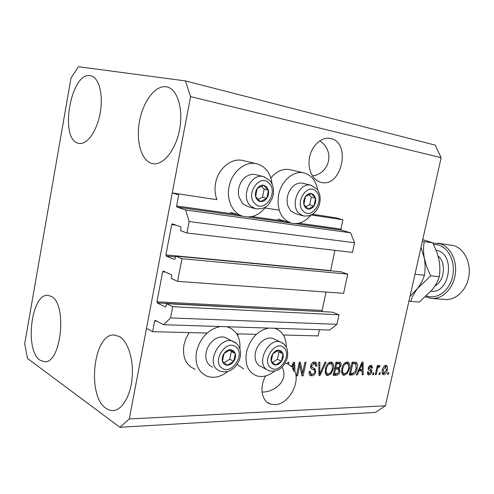 <?xml version="1.0" encoding="UTF-8"?>
<svg xmlns="http://www.w3.org/2000/svg" width="494" height="494" viewBox="0 0 494 494"><rect width="100%" height="100%" fill="white"/><g stroke="black" fill="none" stroke-linecap="round" stroke-linejoin="round"><path stroke-width="0.74" d="M177.593 281.345L181.965 258.702L347.757 274.145L343.626 293.319L177.593 281.345L171.332 278.536L171.832 275.918L171.498 274.738L163.242 271.101L162.656 271.842L156.944 301.772L157.265 302.952L165.428 306.996L165.996 306.274L166.497 303.674L172.69 306.718L170.529 317.92L163.57 324.712L155.172 320.31L154.628 321.014L152.59 331.678L207.06 333.067M236.712 333.827L256.398 334.327M283.395 335.018L318.13 335.901L319.451 329.714M152.59 331.678L146.508 328.337L172.264 192.913L216.934 199.712C214.958 194.525 214.519 188.949 215.631 182.984C218.2 168.479 231.464 157.685 242.727 160.476L256.466 163.705C245.141 160.896 231.723 171.931 229.08 186.72C226.159 200.465 233.162 214.211 243.764 216.508C252.323 218.113 259.758 214.804 266.075 206.591M163.57 324.712L329.696 330.041L336.945 324.317L170.529 317.92M172.69 306.718L338.989 314.82L336.945 324.317M166.497 303.674L332.345 312.159L338.989 314.82M157.265 302.952L323.076 311.689M322.477 311.442L322.113 310.436L326.034 292.047M172.264 192.913L178.723 194.932L176.611 205.961L176.951 207.091L185.645 209.981L189.14 221.547L186.93 233.001L180.538 230.649L181.045 228L180.705 226.845L172.375 223.831L171.677 224.597L165.891 254.904L166.219 256.059L174.524 259.498L175.135 258.739L175.642 256.108L341.002 271.811L347.757 274.145M175.642 256.108L181.965 258.702M330.579 270.823L334.92 250.353M186.93 233.001L352.444 252.409L354.531 242.733L189.14 221.547M185.645 209.981L350.586 232.798L354.531 242.733M295.214 223.634L341.305 230.081L350.586 232.798M341.305 230.081L340.922 229.105L342.916 219.762L311.195 214.964M265.006 207.98L279.141 210.117M312.443 214.242L336.013 217.829L342.916 219.762M330.721 138.536L330.214 138.425C321.656 136.671 311.93 145.39 309.596 157.203C307.138 168.991 312.665 180.687 321.168 182.416L321.514 182.484C341.848 187.312 351.395 142.507 330.721 138.536M265.71 375.897C259.152 387.092 261.653 401.363 270.397 404.043L274.948 404.691C287.761 404.691 300.124 384.11 294.986 371.661L293.702 371.025L292.584 368.604L293.862 369.24L293.769 363.695L292.343 367.122L287.496 363.788M40.014 360.182C24.329 350.277 31.313 293.016 47.974 295.363L51.283 296.406C67.536 303.773 61.268 363.88 44.472 361.75L40.014 360.182M78.342 143.26C59.008 139.432 70.747 71.686 90.278 75.687L91.007 75.835C99.084 77.657 103.524 95.002 100.171 113.138C96.929 131.299 86.907 145.131 78.904 143.39L78.342 143.26M151.769 163.446C141.247 160.587 135.819 140.981 139.524 121.228C143.081 101.449 155.209 85.147 166.089 86.771L167.231 87.006C177.599 89.445 183.552 109.347 179.507 129.885C175.598 150.448 162.946 165.805 152.652 163.65L151.769 163.446M106.025 408.353C86.444 395.737 93.527 332.937 114.33 335.012L119.437 336.55C127.989 341.44 133.781 359.601 132.145 377.799C130.589 396.021 121.932 410.403 112.904 410.619L109.39 410.119L106.025 408.353M270.891 177.951C276.547 171.183 282.871 168.411 289.867 169.627L290.398 169.751M311.51 214.316C305.712 221.645 299.092 224.609 291.645 223.214C281.018 219.33 276.665 209.913 278.597 194.957C281.222 180.903 293.566 170.313 303.847 172.875C311.325 174.913 315.919 180.6 317.63 189.924M195.019 369.259C185.935 365.325 182.249 357.218 183.947 344.923L185.905 338.551L189.14 332.61M227.808 371.494C221.065 376.799 214.31 378.441 207.542 376.409C198.409 372.47 194.722 364.245 196.489 351.734C200.249 337.717 208.165 329.319 220.225 326.528M238.528 333.87L237.602 335.346M286.254 347.072C286.205 337.427 282.543 331.233 275.257 328.51L274.355 328.263M268.477 328.078C257.454 330.752 250.125 338.767 246.494 352.129C244.697 364.269 248.037 372.155 256.522 375.786C262.407 377.515 268.335 376.033 274.312 371.334M312.406 175.938C330.128 173.635 335.062 150.262 319.68 140.895M262.073 392.026C274.436 392.508 289.323 380.213 282.062 367.141M24.7 343.775L71.006 77.99L78.503 66.721L185.423 80.911L435.183 145.113L441.136 157.697L385.425 405.796L375.471 412.416L119.912 427.279L27.473 358.422L24.7 343.775M291.627 366.387L293.529 362.263L294.615 362.263L294.986 371.661M288.521 364.294L288.947 362.275L287.817 362.275L287.477 363.88L285.019 363.349M299.802 365.035L297.505 375.878L296.4 375.897L299.284 362.25L300.463 362.25L302.624 373.056L304.922 362.238L306.014 362.238L303.137 375.786L301.964 375.804L299.802 365.035L298.802 364.547M315.796 371.877C315.067 374.396 313.709 375.712 311.72 375.823L310.732 375.687C309.281 375.014 308.781 373.563 309.225 371.334L310.343 371.148L310.504 373.31L312.152 374.254C313.387 374.248 314.24 373.476 314.721 371.933C314.734 370.383 314.061 369.549 312.69 369.426C311.09 369.08 310.423 367.857 310.689 365.745C311.356 363.38 312.616 362.145 314.48 362.046L315.345 362.17C316.685 362.738 317.16 364.035 316.784 366.042L315.678 366.227L314.795 363.701L314.178 363.621L311.757 365.776L311.807 367.141L314.9 368.697L315.796 371.877L314.789 371.389M326.083 362.195L320.044 375.514L318.951 375.533L318.766 362.213L319.859 362.207L319.779 373.97L324.996 362.201L326.083 362.195M327.905 375.564L327.059 375.446L325.404 373.532L325.361 369.006C326.102 365.066 327.923 362.738 330.838 362.016L331.61 362.127C333.536 363.306 334.098 365.517 333.296 368.771L331.27 373.507L327.905 375.564L326.188 374.915M344.213 375.298L343.41 375.187L341.805 373.303L341.792 368.851C342.527 364.98 344.306 362.695 347.121 361.985L347.85 362.09C349.715 363.238 350.252 365.418 349.456 368.623L347.467 373.279L344.213 375.298L342.564 374.668M358.965 371.093L357.31 374.921L356.291 374.934L362.09 362.121L363.034 362.121L363.189 374.823L362.195 374.841L362.219 371.056L358.193 370.741M388.809 372.661L388.414 374.421L387.506 374.433L387.901 372.674L388.809 372.661M185.423 80.911L190.579 96.62L441.136 157.697M190.579 96.62L129.274 418.955L385.425 405.796M237.151 364.368L243.69 368.975M243.394 160.636L242.727 160.476M387.284 369.864C386.802 372.538 385.623 374.137 383.758 374.656L383.264 374.594C382.035 373.791 381.726 372.266 382.331 370.012C382.825 367.357 383.999 365.788 385.845 365.307L386.308 365.369C387.543 366.14 387.864 367.635 387.284 369.864L386.444 369.493M380.331 372.779L379.935 374.557L379.009 374.569L379.404 372.791L380.331 372.779M377.262 369.901L376.212 374.619L375.279 374.631L377.305 365.517L378.237 365.511L377.916 366.962L379.373 365.338L380.145 365.826L379.509 367.122L378.91 366.968L377.842 368.036L377.262 369.901L376.416 369.518M373.921 372.865L373.52 374.662L372.581 374.674L372.982 372.877L373.921 372.865M371.784 371.908C371.26 373.804 370.296 374.804 368.894 374.897L368.283 374.816L367.277 371.976L368.265 371.803L369.246 373.588L370.79 372.149L370.759 371.321L369.981 370.821C368.709 370.611 368.141 369.679 368.271 368.03C368.783 366.301 369.679 365.424 370.957 365.387L371.544 365.467L372.538 367.993L371.556 368.166L370.704 366.702L369.265 367.832L369.395 368.598L370.339 369.111C371.562 369.327 372.044 370.259 371.784 371.908L370.815 371.469M357.106 368.475C356.44 372.254 354.766 374.433 352.092 375.002L349.289 375.045L352.111 362.145L356.236 362.374C357.563 363.714 357.854 365.751 357.106 368.475L356.211 368.067M339.983 371.383C339.347 373.909 338.087 375.199 336.192 375.255L333.166 375.304L336.006 362.176L339.934 362.281C340.971 362.763 341.335 363.819 341.021 365.449L339.335 368.197L339.983 371.383L339.045 370.945M129.274 418.955L119.912 427.279M226.684 326.738L227.969 327.077C236.564 330.455 240.547 337.723 239.911 348.881M272.151 184.188C270.718 173.098 265.488 166.268 256.466 163.705M387.592 374.051L388.414 374.421M382.615 374.143L383.758 374.656M385.721 365.313L386.234 366.943M384.029 373.365L382.554 374.069M385.802 366.628L384.252 366.023L385.536 366.597L383.251 369.994L384.066 373.365L386.351 369.963L385.536 366.597M382.06 372.427L383.795 373.328M382.418 369.623L383.251 369.994M379.096 374.18L379.935 374.557M375.366 374.23L376.212 374.619M377.07 366.591L377.916 366.962M379.151 365.381L380.145 365.826M378.453 366.042L378.206 366.548L379.287 367.03M378.206 366.548L379.262 367.017M378.108 366.61L378.91 366.968M376.842 367.592L377.842 368.036M372.674 374.273L373.52 374.662M369.296 373.581L367.585 374.304L368.894 374.897M367.227 372.735L368.678 373.452M370.957 365.387L371.284 366.875M371.581 367.567L372.538 367.993M369.901 366.239L370.704 366.702M368.431 367.462L369.265 367.832M368.258 368.086L369.395 368.598M368.252 368.135L369.043 368.524C370.191 368.715 370.691 369.574 370.531 371.105M356.477 374.532L357.31 374.921M361.75 362.886L361.75 363.22M361.836 369.574L361.849 370.889M362.195 374.366L363.189 374.823M358.304 370.488L360.916 370.463L362.219 371.056M361.305 365.875L359.607 369.598L362.226 369.568L362.269 363.454L361.305 365.875L360.546 365.529M358.86 369.259L359.607 369.598M361.62 363.164L362.269 363.454M353.29 373.359L350.796 374.396L352.092 375.002M350.796 374.396L349.425 374.415M355.427 362.17L356.155 364.449M354.389 363.294L351.913 363.059M352.772 363.652L350.61 373.526L352.302 373.501L355.069 371.599L356.131 368.462L355.717 363.893L351.87 363.244M349.715 373.112L350.61 373.526M353.13 363.053L354.433 363.646M347.387 361.997L348.461 364.714M348.554 368.209L349.456 368.623M346.492 372.822L347.467 373.279M345.306 373.631L342.916 374.687M346.35 363.139L344.664 363.071M341.539 371.933L343.596 373.532M346.794 363.504C344.633 364.078 343.299 365.869 342.793 368.864C342.2 371.235 342.589 372.846 343.96 373.699L344.534 373.785C346.634 373.211 347.949 371.476 348.474 368.598L348.696 365.671L347.319 363.578L345.497 362.911M341.885 368.444L342.793 368.864M337.303 373.643L334.901 374.643L333.302 374.668M339.359 362.182L339.829 364.103M340.045 364.998L341.021 365.449M338.835 369.673L338.05 367.598L339.335 368.197M337.248 368.752L334.623 368.549M335.766 363.281L336.698 363.708L335.846 367.629L338.68 367.487L339.958 365.671L339.446 363.819L338.143 363.22L335.803 363.109M334.92 367.196L335.846 367.629M339.446 363.819L336.698 363.708M335.512 369.166L334.518 373.76L337.569 373.55L338.964 371.408L338.316 369.253L334.586 368.728M333.592 373.316L334.518 373.76M331.178 362.034L332.308 364.955M332.363 368.333L333.296 368.771M330.264 373.026L331.27 373.507M329.127 373.828L326.614 374.94M330.134 363.207L328.257 363.158M325.108 371.97L326.33 373.31L328.232 374.02C330.406 373.433 331.752 371.673 332.277 368.74L332.493 365.77L331.066 363.64L330.511 363.559C328.275 364.146 326.904 365.968 326.398 369.018C325.805 371.414 326.213 373.056 327.621 373.933M329.214 362.954L330.511 363.559M325.46 368.573L326.398 369.018M318.945 374.983L320.044 375.514M318.926 373.557L319.779 373.97M319.278 373.73L318.939 374.483M312.992 374.106L310.436 375.187L311.72 375.823M310.436 375.187L309.862 375.15M309.09 372.346L311.072 373.958M312.992 369.537L311.504 368.839M314.906 362.071L315.61 364.486M315.746 365.548L316.784 366.042M313.832 363.244L312.887 363.004L314.178 363.621M312.887 363.004L311.992 363.164M310.794 365.313L311.757 365.776M310.578 366.548L311.807 367.141M310.578 366.616L311.967 367.4M314.153 368.339L314.9 368.697M313.77 368.197L314.616 370.556M296.511 375.378L297.505 375.878M299.302 362.25L301.34 372.42L302.624 373.056M302.328 372.908L301.853 375.15L303.137 375.786M293.368 362.602L293.405 363.516M293.627 369.123L293.702 371.025M291.201 366.178L291.059 366.486M291.868 365.875L292.726 366.295M293.035 363.331L293.769 363.695M293.862 369.24L292.343 367.122M233.52 350.703L230.488 349.622C228.006 349.703 225.857 350.993 224.029 353.494C222.337 356.106 221.812 358.724 222.454 361.336C223.269 363.843 224.894 365.14 227.339 365.227C229.809 365.109 231.945 363.812 233.73 361.324C235.397 358.743 235.922 356.162 235.305 353.568L233.52 350.703M232.723 351.512L230.488 349.622L224.029 353.494L222.454 361.336L227.339 365.227L233.73 361.324L235.305 353.568L232.723 351.512M227.839 338.723L225.215 337.408C221.108 336.253 216.989 337.359 212.865 340.73C207.826 345.436 205.498 351.036 205.893 357.539C206.319 361.083 207.715 363.812 210.086 365.714L212.673 367.141M224.066 362.67L229.747 359.224L231.309 351.506L229.568 350.085M229.747 359.224L233.73 361.324M231.309 351.506L235.305 353.568M266.68 186.911L263.691 185.262C261.24 184.947 259.097 185.991 257.257 188.393C255.552 190.937 255.003 193.667 255.608 196.587C256.392 199.415 257.985 201.077 260.4 201.558C262.851 201.83 264.975 200.774 266.772 198.384C268.452 195.877 268.995 193.173 268.415 190.283L266.68 186.911M265.871 187.732L263.691 185.262L257.257 188.393L255.608 196.587L260.4 201.558L266.772 198.384L268.415 190.283L265.871 187.732M255.904 174.703L255.324 174.555C250.693 173.721 246.518 175.432 242.795 179.699C238.966 184.719 237.633 190.301 238.787 196.439L242.48 203.497L247.648 206.461L254.534 208.511M258.14 199.36L262.512 197.192L264.136 189.14L261.406 186.25M262.512 197.192L266.772 198.384M264.136 189.14L268.415 190.283M314.073 195.081L311.374 193.537C309.145 193.253 307.175 194.259 305.471 196.556C303.884 198.989 303.347 201.589 303.853 204.355C304.52 207.042 305.947 208.604 308.139 209.048C310.368 209.289 312.313 208.27 313.986 205.986C315.549 203.59 316.086 201.015 315.604 198.273L314.073 195.081M313.301 195.865L311.374 193.537L305.471 196.556L303.853 204.355L308.139 209.048L313.986 205.986L315.604 198.273L313.301 195.865M303.205 183.33L302.754 183.218C299.049 182.521 295.566 183.793 292.306 187.041C287.594 192.549 286.088 198.779 287.792 205.726L290.657 210.833L295.375 213.63L302.655 215.73M305.903 206.764L309.658 204.812L311.257 197.137L308.997 194.617M309.658 204.812L313.986 205.986M311.257 197.137L315.604 198.273M281.469 351.141L278.721 350.116C276.467 350.19 274.491 351.419 272.793 353.809C271.212 356.304 270.693 358.792 271.237 361.287C271.941 363.677 273.404 364.912 275.621 364.998C277.875 364.887 279.832 363.646 281.5 361.275C283.056 358.817 283.568 356.347 283.05 353.877L281.469 351.141M280.709 351.913L278.721 350.116L272.793 353.809L271.237 361.287L275.621 364.998L281.5 361.275L283.05 353.877L280.709 351.913M274.855 339.359L272.793 338.396C269.452 337.458 266.031 338.297 262.53 340.916C256.818 345.948 254.404 352.037 255.281 359.181L256.312 362.306L258.399 365.14L266.754 369.679M272.478 362.392L277.437 359.274L278.974 351.907L277.591 350.709M277.437 359.274L281.5 361.275M278.974 351.907L283.05 353.877M426.538 295.955L426.767 296.036C437.091 299.704 449.404 290.799 452.547 276.764C455.851 262.777 448.96 247.753 438.345 244.975L433.553 244.407M432.929 243.153L439.679 243.604C450.17 246.364 457.432 260.4 455.264 274.51C453.214 288.632 442.272 299.407 431.552 298.45L425.575 296.845M431.552 298.45L445.298 299.463C456.005 300.414 466.904 289.83 468.923 275.942C471.066 262.073 463.804 248.254 453.325 245.512L437.635 243.172M421.005 247.34L424.321 258.251C425.334 264.253 425.359 269.897 424.402 275.183L414.966 274.238M424.402 275.183C423.21 279.481 420.913 283.914 417.504 288.49L409.983 296.425M408.964 300.963L410.792 301.451C411.866 297.394 414.108 293.072 417.504 288.49L430.7 275.819L426.878 267.235L424.321 258.251C423.315 252.23 423.29 246.691 424.235 241.622L422.389 241.183M422.833 239.646L432.763 242.813L436.955 252.446L439.036 260.017C440.061 265.92 440.135 271.472 439.252 276.677C438.005 280.882 435.683 285.236 432.281 289.731L419.381 302.032L410.792 301.451M439.252 276.677L430.7 275.819M432.763 242.813L424.235 241.622M154.628 321.014L156.703 321.081M156.944 301.772L322.113 310.436M162.656 271.842L165.465 272.064M166.219 256.059L175.487 256.929M165.891 254.904L330.61 270.589M171.677 224.597L175.944 225.122M176.951 207.091L243.19 216.353M247.809 217.002L291.015 223.041M176.611 205.961L237.497 214.538M251.86 216.557L285.186 221.25M298.913 223.189L340.922 229.105M334.901 374.643L336.192 375.255M337.069 363.102L338.365 363.701M336.099 368.536L337.396 369.148M318.896 371.432L319.816 371.877M236.015 347.06C226.851 338.575 211.599 360.645 221.757 367.876C231.13 375.922 245.777 354.34 236.015 347.06M236.614 343.521L236.57 343.478C240.93 348.301 241.714 354.204 238.917 361.194C237.194 364.856 234.712 367.746 231.476 369.858C229.08 371.148 226.894 372.501 220.318 371.327L217.521 369.821C206.01 361.96 219.886 336.105 232.779 341.187L235.965 342.929M269.193 183.391C260.214 172.77 244.87 194.105 254.848 203.522C264.037 213.686 278.764 192.802 269.193 183.391M255.324 174.555L263.413 176.586L269.872 180.545C273.701 185.577 274.534 191.413 272.385 198.045C268.81 203.775 268.372 209.184 255.626 208.839L250.446 205.862C240.232 196.624 250.791 172.894 263.413 176.586L264.451 176.871M316.407 191.715C308.386 181.699 294.128 202.071 303.063 210.95C311.269 220.552 324.99 200.595 316.407 191.715M302.754 183.218L310.973 185.244L316.975 189.054C320.371 193.765 321.069 199.243 319.075 205.479C317.84 208.771 315.956 211.457 313.431 213.532C311.535 214.841 309.942 216.304 303.489 215.977L298.765 213.161C289.626 204.46 299.543 181.872 310.973 185.244L311.702 185.435M283.791 347.671C275.578 339.588 261.382 360.626 270.508 367.524C278.906 375.205 292.572 354.612 283.791 347.671M272.793 338.396L280.512 342.009L284.241 344.337L286.489 347.548C287.341 348.77 288.484 354.933 286.891 359.2C283.062 368.45 277.128 372.34 269.088 370.883L266.371 369.376C256.108 361.941 268.835 337.464 280.512 342.009L283.426 343.614M436.103 250.174L437.11 250.415C455.752 254.472 449.83 293.881 431.021 291.269M434.955 285.94C444.557 281.24 446.514 262.61 438.098 256.046M321.168 182.416L320.655 182.292M270.397 404.043L267.081 402.184M230.334 212.284L241.683 215.853M289.867 169.627L303.847 172.875M274.75 328.282L275.257 328.51M227.296 326.756L227.969 327.077M277.955 219.058L290.046 222.726M368.283 374.816L367.962 374.668M371.043 366.746L369.74 366.165M355.414 363.757L354.112 363.164M343.41 375.187L342.916 374.952M347.319 363.578L346.016 362.985M338.316 369.253L337.019 368.648M327.059 375.446L326.515 375.181M331.066 363.64L329.77 363.034M310.732 375.687L310.17 375.409M314.795 363.701L313.505 363.09M236.577 343.484L225.215 337.408"/></g></svg>
